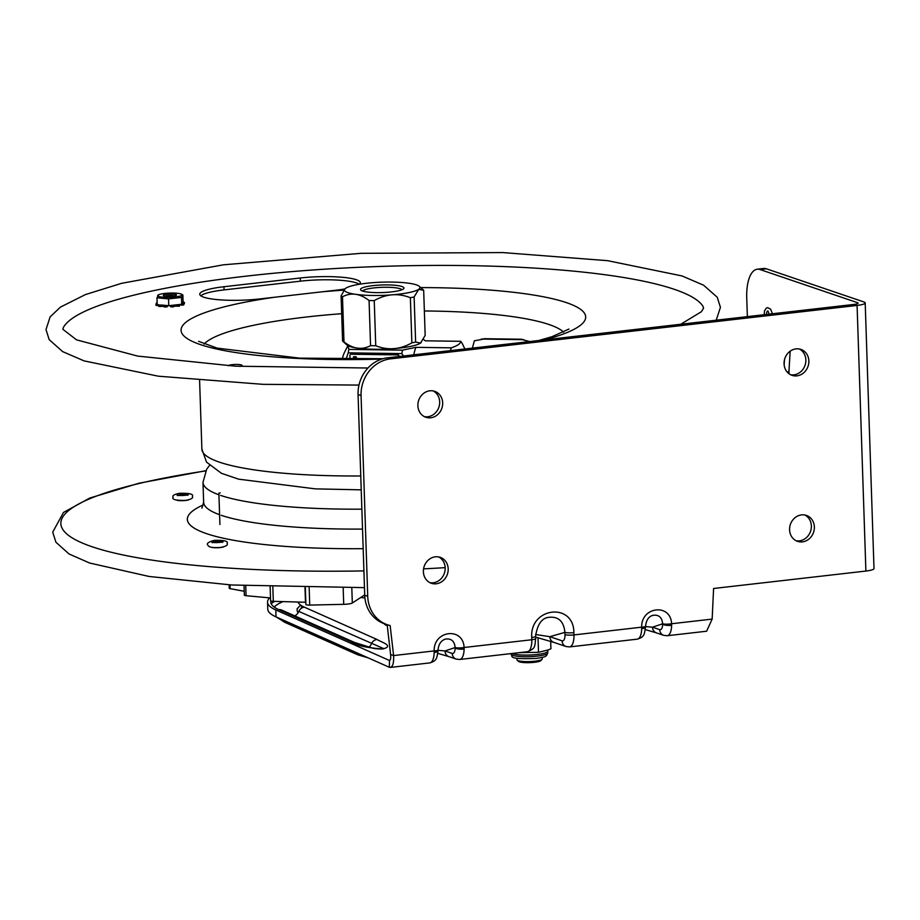 <?xml version="1.0" encoding="UTF-8"?>
<svg xmlns="http://www.w3.org/2000/svg" width="920" height="920" viewBox="0 0 920 920"><rect width="100%" height="100%" fill="white"/><g stroke="black" fill="none" stroke-linecap="round" stroke-linejoin="round"><path stroke-width="1.38" d="M360.709 597.529A50.611 8.844 -1.9 0 0 364.906 597.919M359.317 284.257A42.17 7.371 -1.9 0 0 300.357 281.175L224.066 289.904A42.17 7.371 -1.9 0 0 200.79 295.78M63.319 327.566A321.666 56.235 178.1 0 1 63.376 327.462A321.666 56.235 178.1 0 1 328.532 268.939A321.666 56.235 178.1 0 1 674.279 289.317A321.666 56.235 178.1 0 1 702.96 306.245A321.666 56.235 178.1 0 1 703.029 306.36M228.286 365.757A6.934 1.208 178.1 0 1 234.048 364.516A6.934 1.208 178.1 0 1 241.431 364.964A6.934 1.208 178.1 0 1 242.098 365.447A6.934 1.208 178.1 0 1 239.844 366.424M170.602 305.704A6.934 1.208 178.1 0 1 167.256 305.704M344.942 288.938A42.17 7.371 178.1 0 1 336.133 290.191L259.842 298.931A42.17 7.371 178.1 0 1 199.755 294.227A42.17 7.371 178.1 0 1 223.962 286.729L300.253 278.001A42.17 7.371 178.1 0 1 360.341 282.704A42.17 7.371 178.1 0 1 359.513 284.222M223.307 547.009A6.934 1.208 178.1 0 1 211.853 547.389M188.577 499.94A6.934 1.208 178.1 0 1 177.123 500.319M220.202 492.867L218.88 493.143L219.914 524.492M364.711 594.918L352.314 602.991L351.808 587.822M343.171 587.903L343.712 604.336A8.429 1.472 -1.9 0 0 352.314 602.991M343.712 604.336L309.729 605.084L309.154 587.822M305.359 587.776L305.911 604.509A4.048 0.713 -1.9 0 0 309.729 605.084M304.991 587.765L305.474 602.266A5.394 0.943 178.1 0 1 305.842 602.278M305.474 602.266L273.309 601.323L272.826 586.983M270.135 586.891L270.595 600.748A4.048 0.713 -1.9 0 0 273.309 601.323M270.503 597.942L246.065 595.7L245.732 585.81M244.041 585.718L244.352 595.182A4.048 0.713 -1.9 0 0 246.065 595.7M244.225 591.284L230.115 588.65L229.988 584.878M229.114 584.821L229.23 588.248A4.048 0.713 -1.9 0 0 230.115 588.65M213.359 542.512A4.301 0.747 178.1 0 1 217.177 541.88A4.301 0.747 178.1 0 1 221.317 542.179A4.301 0.747 178.1 0 1 221.49 542.248M222.214 542.098A4.922 0.862 -1.9 0 0 221.881 541.938A4.922 0.862 -1.9 0 0 216.89 541.615A4.922 0.862 -1.9 0 0 212.623 542.42M212.508 542.397A5.06 0.885 178.1 0 1 215.268 541.719A5.06 0.885 178.1 0 1 222.007 541.926A5.06 0.885 178.1 0 1 222.329 542.075M178.618 495.443A4.301 0.747 178.1 0 1 182.447 494.81A4.301 0.747 178.1 0 1 186.587 495.109A4.301 0.747 178.1 0 1 186.748 495.178M187.484 495.029A4.922 0.862 -1.9 0 0 187.139 494.868A4.922 0.862 -1.9 0 0 182.148 494.546A4.922 0.862 -1.9 0 0 177.882 495.351M177.778 495.328A5.06 0.885 178.1 0 1 180.538 494.649A5.06 0.885 178.1 0 1 187.266 494.856A5.06 0.885 178.1 0 1 187.588 495.006M165.232 296.183A5.06 0.885 178.1 0 1 169.889 295.481A5.06 0.885 178.1 0 1 174.593 295.872M161.437 305.084L159.321 305.175L159.355 306.498L161.483 306.417L161.621 305.037L167.072 305.543L165.462 305.704L165.508 307.027L167.29 306.774L167.244 305.555M158.884 306.13L158.849 305.084A14.341 2.507 -1.9 0 0 159.321 305.175M170.637 306.751L170.591 305.497L170.637 306.751L172.178 306.935A14.341 2.507 -1.9 0 0 172.902 306.889L173.88 306.521M172.178 306.935L172.132 305.601L170.66 305.486L179.814 304.462L179.572 306.107L179.998 304.577M172.132 305.601A14.341 2.507 -1.9 0 0 172.856 305.555L172.902 306.889M176.767 304.808L176.951 306.176L179.009 306.199A14.341 2.507 -1.9 0 0 179.572 306.107M179.009 306.199L178.963 304.876A14.341 2.507 -1.9 0 0 179.538 304.773M164.22 306.671L164.806 307.004A14.341 2.507 -1.9 0 0 165.508 307.027M164.806 307.004L164.358 305.291M164.772 305.681A14.341 2.507 -1.9 0 0 165.462 305.704M155.998 305.313L155.94 303.957L155.998 305.313A14.341 2.507 -1.9 0 0 156.124 305.44L157.998 305.543L157.975 304.692M155.94 303.957L157.182 303.68M155.952 303.979A14.341 2.507 -1.9 0 0 156.078 304.106L156.124 305.44M176.951 306.176L173.983 306.199M178.963 304.876L176.905 304.853M173.995 306.613L173.708 305.152M163.944 306.245L161.564 306.394L161.517 305.06M158.849 305.084L161.621 305.037M181.412 304.29L181.435 305.187L183.471 305.026A14.341 2.507 -1.9 0 0 183.736 304.888L183.77 303.485L182.24 303.289L183.091 301.737L182.861 294.917L181.481 297.436L168.544 298.885L168.762 305.704L170.66 305.486M179.814 304.462L181.711 304.255L182.24 303.289M181.481 297.436L181.711 304.255M157.193 304.255L156.078 304.106M157.987 304.98L158.562 304.934M168.544 298.885L156.986 297.804L157.205 304.623L158.895 304.784M167.072 305.543L168.762 305.704M182.861 294.917L181.458 294.17A12.201 2.127 -1.9 0 0 180.987 293.974A12.201 2.127 -1.9 0 0 169.153 293.101A12.201 2.127 -1.9 0 0 158.263 294.94A12.201 2.127 -1.9 0 0 158.78 296.447A12.201 2.127 -1.9 0 0 174.317 297.056A12.201 2.127 -1.9 0 0 181.458 294.17M156.986 297.804L158.367 295.285M173.949 305.291L172.856 305.555M183.471 305.026L183.436 303.692L181.907 303.887M183.436 303.692A14.341 2.507 -1.9 0 0 183.689 303.565L183.736 304.888M183.781 303.957L184.345 302.438M182.884 302.105L184.218 302.254A14.341 2.507 -1.9 0 1 184.345 302.381L182.896 303.289M182.746 303.289L182.873 302.691M163.863 295.884A6.612 1.161 -1.9 0 0 170.717 296.332A6.612 1.161 -1.9 0 0 176.398 295.205A6.612 1.161 -1.9 0 0 169.843 294.055A6.612 1.161 -1.9 0 0 163.392 295.63A6.612 1.161 -1.9 0 0 163.863 295.884M766.498 314.445A4.588 1.897 83.5 0 1 767.774 310.948M294.745 615.871A8.429 7.808 114 0 0 298.827 611.42L383.835 648.669M354.603 642.482A6.75 6.256 114 0 0 354.476 642.424L281.819 610.121A6.75 6.256 114 0 0 278.852 609.638L351.497 641.953C356.166 645.472 366.608 647.818 382.835 648.98C394.622 645.817 381.443 642.344 377.027 639.492L304.382 607.177A6.75 6.256 114 0 0 298.827 611.42M351.497 641.953A6.75 6.256 114 0 1 354.464 642.424A6.75 6.256 114 0 0 354.464 642.424L373.6 648.416C382.501 649.531 383.284 648.703 383.87 648.657L380.42 649.106M652.004 615.641L652.855 615.353C658.697 614.456 661.974 617.274 662.664 623.783A6.75 1.311 -4.4 0 0 671.588 623.748C670.783 603.083 641.102 606.476 641.665 627.175L573.953 634.926L573.884 632.649A6.75 1.184 178.1 0 1 564.903 632.373L549.849 636.674A6.75 6.026 108.8 0 0 553.771 642.356L566.018 646.519L569.56 646.909A14.122 5.842 -96.5 0 0 573.953 634.926A6.75 1.184 178.1 0 1 564.983 634.65A7.371 3.047 83.5 0 1 562.085 640.826L549.849 636.674L535.601 634.524M641.665 628.728A6.75 1.851 -179.1 0 0 645.529 627.13L645.541 626.255A6.75 1.046 0.5 0 1 641.665 627.175L641.665 628.728A14.122 5.842 83.5 0 1 637.249 639.158L569.56 646.909M645.529 627.072A6.75 1.851 -179.1 0 1 645.529 627.118C644.253 634.351 644.678 636.95 637.249 639.158M652.82 615.353C648.681 616.504 646.254 620.137 645.529 626.255A6.75 1.046 0.5 0 0 645.529 626.198M656.408 632.868A6.75 6.026 -71.2 0 1 652.476 627.187L645.541 626.566M444.486 639.411L445.349 639.112C451.191 638.216 454.468 641.033 455.159 647.542L444.969 650.946L438.035 650.313M456.159 659.099L448.902 656.627A6.75 6.026 -71.2 0 1 444.969 650.946L452.237 653.407A6.75 6.026 108.8 0 0 456.159 659.099L459.701 659.479A14.122 5.842 -96.5 0 0 464.117 649.06L464.082 647.496L531.794 639.745A14.122 5.842 83.5 0 1 527.401 651.728L459.701 659.479M547.066 617.699L547.883 617.446C558.083 615.997 563.753 620.977 564.903 632.373L564.983 634.65M573.884 632.649C573.884 602.025 529.69 607.085 531.726 637.468A6.75 1.184 -1.9 0 0 535.589 636.272A6.75 1.184 -1.9 0 0 535.578 636.203M464.117 649.06A6.75 1.851 -179.1 0 1 455.135 648.036A7.371 3.047 83.5 0 1 452.237 653.407M455.159 647.542A6.75 1.311 -4.4 0 0 464.082 647.496C463.277 626.842 433.596 630.234 434.159 650.923L434.159 652.487A14.122 5.842 83.5 0 1 429.743 662.918L390.322 667.425L389.332 667.276L389.516 660.41M671.623 625.301A6.75 1.851 -179.1 0 1 662.641 624.278A7.371 3.047 83.5 0 1 659.732 629.648A6.75 6.026 -71.2 0 0 663.665 635.341L667.207 635.731A14.122 5.842 -96.5 0 0 671.623 625.301L671.588 623.748L712.149 619.102L713.598 588.49L865.893 571.055A14.122 2.472 -1.9 0 0 874 568.548L865.191 302.933A14.122 2.472 -1.9 0 0 863.845 301.933L766.371 268.801A33.741 13.961 -96.5 0 0 763.634 268.479L757.252 269.215A33.741 13.961 83.5 0 1 759.989 269.525L766.371 268.801M662.664 623.783L652.476 627.187L659.732 629.648M387.262 625.623L386.722 625.439A24.288 4.244 178.1 0 1 384.41 623.737M429.916 582.659A13.708 12.247 108.8 0 0 433.228 582.774A13.708 12.247 108.8 0 0 444.866 571.447A13.708 12.247 108.8 0 0 438.656 556.933M436.229 583.797A13.708 12.247 -71.2 0 1 431.376 583.28A13.708 12.247 -71.2 0 1 423.545 569.02A13.708 12.247 -71.2 0 1 435.344 556.818A13.708 12.247 -71.2 0 1 440.197 557.324A13.708 12.247 -71.2 0 1 448.028 571.596A13.708 12.247 -71.2 0 1 436.229 583.797M790.591 374.728A13.708 12.247 108.8 0 0 793.902 374.842A13.708 12.247 108.8 0 0 805.54 363.515A13.708 12.247 108.8 0 0 799.331 348.99M796.904 375.854A13.708 12.247 -71.2 0 1 792.051 375.348A13.708 12.247 -71.2 0 1 784.219 361.089A13.708 12.247 -71.2 0 1 796.019 348.887A13.708 12.247 -71.2 0 1 800.871 349.393A13.708 12.247 -71.2 0 1 808.703 363.653A13.708 12.247 -71.2 0 1 796.904 375.854M275.793 609.937A134.964 23.598 178.1 0 1 267.536 602.209L267.766 609.155A134.964 23.598 -1.9 0 0 276.023 616.883L275.793 609.937L389.103 660.33C390.482 660.583 390.988 658.662 390.597 654.545L393.599 655.569L390.137 625.519A33.741 30.141 -71.2 0 1 387.389 624.749A33.741 30.141 -71.2 0 1 367.724 596.298L364.722 595.274A33.741 30.141 108.8 0 0 384.376 623.726L387.389 624.749M445.038 639.205L445.349 639.112C441.036 640.573 438.61 644.207 438.023 650.014A6.75 1.046 0.5 0 1 434.159 650.923L393.599 655.569C393.955 663.837 392.529 667.736 389.332 667.276L276.023 616.883M274.608 601.369A134.964 23.598 -1.9 0 0 271.147 603.646M267.536 602.209A134.964 23.598 178.1 0 1 269.617 597.862M270.905 601.013A131.698 23.023 -1.9 0 0 278.852 609.638M304.382 607.177A104.489 18.273 178.1 0 1 298.126 602.048M667.207 635.731L706.629 631.212L712.149 619.102M747.362 316.629L746.741 297.85A33.741 13.961 83.5 0 1 757.252 269.215M390.597 654.545L387.159 624.668M759.989 269.525L857.463 302.668A7.061 1.23 -1.9 0 1 858.13 303.163A7.061 1.23 -1.9 0 1 854.082 304.416L387.481 357.834A33.741 30.141 108.8 0 0 358.064 394.53L364.722 595.274M796.099 540.741A13.708 12.247 108.8 0 0 799.411 540.845A13.708 12.247 108.8 0 0 811.049 529.517A13.708 12.247 108.8 0 0 804.839 515.004M424.407 416.645A13.708 12.247 108.8 0 0 427.719 416.76A13.708 12.247 108.8 0 0 439.357 405.433A13.708 12.247 108.8 0 0 433.147 390.919M865.893 571.055L857.083 305.44A14.122 2.472 -1.9 0 0 865.191 302.933M857.083 305.44L390.482 358.857L387.481 357.834M358.064 394.53L361.065 395.554A33.741 30.141 -71.2 0 1 390.482 358.857M361.065 395.554L367.724 596.298M429.835 390.804A13.708 12.247 -71.2 0 1 434.688 391.322A13.708 12.247 -71.2 0 1 442.52 405.582A13.708 12.247 -71.2 0 1 430.721 417.784A13.708 12.247 -71.2 0 1 425.868 417.266A13.708 12.247 -71.2 0 1 418.036 403.006A13.708 12.247 -71.2 0 1 429.835 390.804M801.527 514.901A13.708 12.247 -71.2 0 1 806.38 515.407A13.708 12.247 -71.2 0 1 814.211 529.667A13.708 12.247 -71.2 0 1 802.412 541.868A13.708 12.247 -71.2 0 1 797.559 541.362A13.708 12.247 -71.2 0 1 789.728 527.091A13.708 12.247 -71.2 0 1 801.527 514.901M438.035 650.831A6.75 1.851 -179.1 0 1 438.035 650.877L438.035 650.014A6.75 1.046 0.5 0 0 438.035 649.945M429.743 662.918C437.184 660.709 436.747 658.099 438.035 650.877A6.75 1.851 -179.1 0 1 434.159 652.487M517.166 660.157L518.535 661.399A11.304 1.978 -1.9 0 0 519.42 661.848A11.304 1.978 -1.9 0 0 531.15 662.584A11.304 1.978 -1.9 0 0 540.776 660.663L542.053 659.33A12.65 2.208 178.1 0 1 531.277 661.491A12.65 2.208 178.1 0 1 518.155 660.663A12.65 2.208 178.1 0 1 517.166 660.157A12.65 2.208 178.1 0 1 516.959 659.766L516.902 658.283M542.191 657.443L542.248 658.927A12.65 2.208 178.1 0 1 542.053 659.33M519.179 652.671L538.51 652.303L548.09 649.957L550.919 648.784L550.666 641.332M538.028 637.709L538.51 652.303M362.664 291.065A19.734 3.45 178.1 0 1 387.343 287.27A19.734 3.45 178.1 0 1 401.913 289.765M423.671 290.294L418.749 289.305L414.126 296.941L415.621 342.067L420.532 343.068L425.166 335.421L423.671 290.294L419.347 286.373A37.777 6.601 -1.9 0 0 383.64 282.13A37.777 6.601 -1.9 0 0 345.736 288.259A37.777 6.601 -1.9 0 0 345.046 288.834A37.777 6.601 -1.9 0 0 374.164 295.492A37.777 6.601 -1.9 0 0 418.738 289.294A37.777 6.601 -1.9 0 0 419.347 286.373M420.532 343.068L421.21 342.504A37.777 6.601 178.1 0 1 420.52 343.079A37.777 6.601 178.1 0 1 382.616 349.209A37.777 6.601 178.1 0 1 346.909 344.966L342.585 341.044L341.09 295.918L344.988 288.892M370.565 345.655L369.07 300.529C360.019 293.48 351.152 292.226 342.493 296.769L343.988 341.895C353.038 348.956 361.893 350.209 370.565 345.655A42.17 7.371 178.1 0 0 375.739 345.736C387.964 350.577 400.004 349.611 411.861 342.849L410.366 297.723C398.13 292.882 386.089 293.848 374.244 300.61L375.739 345.736M369.07 300.529A42.17 7.371 -1.9 0 0 374.244 300.61M415.621 342.067A42.17 7.371 178.1 0 1 411.861 342.849M343.988 341.895A42.17 7.371 178.1 0 1 342.585 341.044M341.09 295.918A42.17 7.371 -1.9 0 0 342.493 296.769M410.366 297.723A42.17 7.371 -1.9 0 0 414.126 296.941M387.791 284.912A21.758 3.806 -1.9 0 0 360.858 290.156A21.758 3.806 -1.9 0 0 382.363 292.571A21.758 3.806 -1.9 0 0 403.661 288.742A21.758 3.806 -1.9 0 0 387.791 284.912M450.374 350.635A42.17 10.844 -89.2 0 1 451.306 347.829C457.596 345.702 460.724 343.528 460.701 341.308A42.17 10.844 -89.2 0 1 462.772 344.574L464.876 348.979M347.967 345.678L348.864 349.393L402.5 350.152L415.874 347.334L451.306 347.829M415.874 347.334A42.17 10.844 90.8 0 0 413.735 354.832M403.478 356.005L401.844 353.602L348.209 352.843L346.07 359.283M460.701 341.308L425.258 340.814L423.407 339.353M402.5 350.152A51.623 13.271 90.8 0 0 401.844 353.602M348.209 352.843A51.623 13.271 -89.2 0 1 348.864 349.393M342.205 359.272A32.05 8.245 -89.2 0 1 344.724 351.888L347.921 345.655M350.037 359.283L349.91 355.546A1.345 1.288 55.2 0 1 351.175 354.234L397.474 354.89A1.345 1.288 55.2 0 1 398.82 356.235L398.831 356.534M399.004 356.511L398.992 356.109A1.345 1.288 -124.8 0 0 397.647 354.763L351.348 354.108A1.345 1.288 -124.8 0 0 350.543 354.395M356.58 357.822L356.017 356.799L353.498 356.764L356.097 356.741L356.074 358.949M353.498 356.764L353.579 358.903L356.086 358.938L356.488 357.88M354.832 358.857L353.475 357.834L354.763 356.845L356.12 357.868L354.832 358.857L355.891 358.547M354.844 356.787L353.475 357.834M353.556 357.776L354.913 358.8M483.816 339.077L474.363 340.779L472.397 348.116M483.805 338.698L521.835 339.227M529.782 341.561L522.284 339.629M223.962 286.729L224.066 289.904M360.766 475.962A185.575 32.441 178.1 0 1 219.523 462.197A185.575 32.441 178.1 0 1 201.882 449.132L199.605 380.581M300.253 278.001L300.357 281.175M321.574 291.858A202.446 35.397 178.1 0 1 343.965 290.133M420.693 287.592A202.446 35.397 178.1 0 1 544.364 339.871M381.846 359.065A202.446 35.397 178.1 0 1 188.968 339.652A202.446 35.397 178.1 0 1 274.401 297.263M204.113 344.091A182.344 31.878 178.1 0 1 341.676 313.709M424.361 310.971A182.344 31.878 178.1 0 1 548.964 324.495A182.344 31.878 178.1 0 1 563.638 332.166M205.666 470.925A328.969 57.511 -1.9 0 0 71.737 537.602A328.969 57.511 -1.9 0 0 363.917 570.906M423.579 568.859A328.969 57.511 -1.9 0 0 445.165 567.64M203.412 504.861A202.446 35.397 -1.9 0 0 363.181 548.665M201.928 508.15L203.642 502.251A185.575 32.441 -1.9 0 0 219.592 514.728M221.283 515.315A185.575 32.441 -1.9 0 0 362.526 529.08M220.616 495.397A185.575 32.441 -1.9 0 0 361.87 509.162M203.642 502.251L202.986 482.333A185.575 32.441 -1.9 0 0 218.937 494.81M156.607 302.956L156.642 303.726M176.881 306.164L176.847 304.83M784.519 359.593A47.242 19.55 -96.5 0 0 784.15 364.929M789.049 373.773L788.969 371.128A8.429 1.472 178.1 0 1 787.221 372.082M368.621 647.404A8.429 7.808 114 0 0 371.473 643.724A6.75 6.256 -66 0 1 377.027 639.492M562.085 640.826A6.75 6.026 108.8 0 0 566.018 646.519M389.103 660.33L389.896 660.238M271.181 603.704A134.86 23.575 178.1 0 1 274.7 601.369M301.99 605.969A101.315 17.71 -1.9 0 0 301.403 608.269M531.726 637.468L531.794 639.745A6.75 1.184 -1.9 0 0 535.67 638.549C534.589 647.427 535.52 648.301 527.401 651.728M857.463 302.668L857.497 303.703M298.137 612.743A105.65 18.469 178.1 0 1 297.965 607.856L300.622 605.084M353.073 651.153A15.49 14.352 114 0 0 357.96 654.879L285.327 622.564A15.49 14.352 114 0 1 280.427 618.838M282.98 601.611A130.525 22.828 -1.9 0 0 274.183 607.05M537.222 656.132A18.389 3.22 178.1 0 1 511.025 654.085C513.509 656.202 505.724 659.536 536.383 658.432C548.285 656.477 544.904 656.132 546.629 655.488L547.779 652.866A18.389 3.22 178.1 0 1 537.222 656.132M512.106 653.487A18.389 3.22 -1.9 0 0 537.176 654.476A18.389 3.22 -1.9 0 0 547.733 651.21L547.779 652.866M481.298 339.054L523.825 339.664M358.984 385.077L263.074 384.341L158.32 376.188L84.111 360.893L62.675 351.635L49.174 339.641L46 329.567L50.117 316.905L60.432 307.119L85.422 294.584L121.635 283.302L223.399 264.81L361.008 253.322L502.711 252.574L607.614 260.682L682.03 275.942L703.639 285.223L717.244 297.263L720.44 307.349L716.208 320.206M367.977 368.011L235.589 366.195L137.655 356.086L76.544 339.859L62.882 329.314L63.376 327.462M702.96 306.245L703.558 308.177L701.408 311.707L680.742 324.266M361.226 489.842L315.33 488.865L238.567 479.147L221.433 473.305L206.563 462.162L201.882 449.132M382.996 358.708L299.609 358.144L217.108 348.105L198.593 341.331M568.962 329.049L551.977 336.685L538.74 340.515M205.781 470.718L139.058 483.207L89.792 498.042L63.514 512.417L52.716 532.162L55.936 542.236L69 553.943L89.573 563.005L149.063 576.46L231.736 584.993L364.469 587.639M209.495 465.497L206.701 469.154L202.986 482.333M222.444 542.397L222.996 541.868C218.753 542.697 215.027 542.823 211.83 542.236L212.416 542.731M214.164 540.373C207.805 542.11 205.896 543.915 208.414 545.79C209.185 547.354 213.233 547.906 220.57 547.446C225.963 546.388 228.137 545.1 227.09 543.582C228.631 541.178 224.319 540.109 214.164 540.373M187.714 495.328L188.267 494.799C184.023 495.627 180.297 495.753 177.089 495.167L177.675 495.661M179.434 493.304C174.259 494.339 172.155 495.615 173.132 497.145C171.672 499.537 175.904 500.606 185.828 500.376C191.222 499.307 193.395 498.019 192.349 496.512C193.89 494.109 189.589 493.039 179.434 493.304M156.561 303.738L156.526 302.875M163.921 305.486L163.967 306.82M158.562 304.957L158.608 306.279M184.356 302.404L184.402 303.738M788.969 371.128L790.165 351.187M769.178 314.134L767.924 310.914M772.466 313.754L770.557 309.108L767.567 307.636L766.199 308.177L764.497 311.006L764.14 314.709M645.345 629.613L656.247 632.822M437.839 653.361L448.741 656.569M547.664 617.504L547.86 617.446C541.374 618.677 537.268 624.956 535.578 636.272M535.624 637.111L553.621 642.309M663.665 635.341L656.408 632.88M535.67 638.549L535.589 636.272M368.011 657.788L357.96 654.879M276.299 617.009L285.327 622.564M297.022 608.936L297.965 607.856M548.216 649.865L547.733 651.21"/></g></svg>
